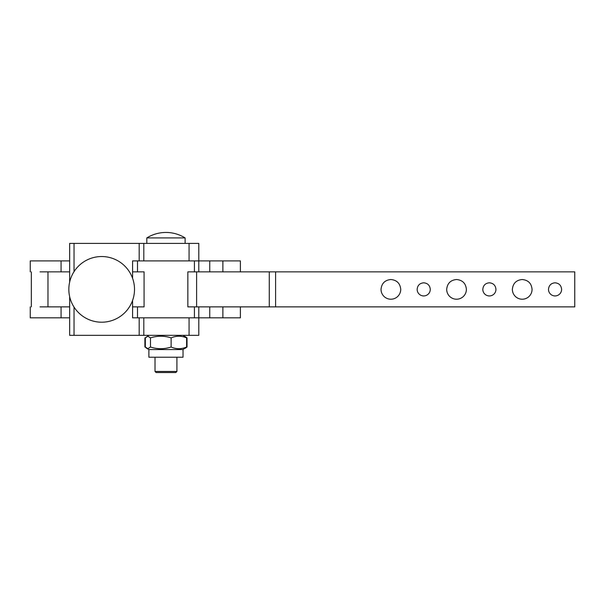 <?xml version="1.0" encoding="UTF-8"?>
<svg xmlns="http://www.w3.org/2000/svg" width="605" height="605" viewBox="0 0 605 605"><rect width="100%" height="100%" fill="white"/><g stroke="black" fill="none" stroke-linecap="round" stroke-linejoin="round"><path stroke-width="0.91" d="M40.028 271.857L69.651 271.857M40.028 306.879L69.651 306.879M456.548 299.218A9.854 9.854 0 0 1 446.694 289.364C447.284 283.382 450.566 280.1 456.548 279.518C462.53 280.1 465.812 283.382 466.394 289.364A9.854 9.854 0 0 1 456.548 299.218M522.213 299.218A9.854 9.854 0 0 1 512.367 289.364C512.949 283.382 516.231 280.1 522.213 279.518C528.195 280.1 531.485 283.382 532.067 289.364A9.854 9.854 0 0 1 522.213 299.218M423.712 295.936A6.564 6.564 0 0 1 417.147 289.364C417.533 285.378 419.726 283.185 423.712 282.8C427.705 283.185 429.89 285.378 430.276 289.364A6.564 6.564 0 0 1 423.712 295.936M489.385 295.936A6.564 6.564 0 0 1 482.813 289.364C483.206 285.378 485.392 283.185 489.385 282.8C493.37 283.185 495.555 285.378 495.949 289.364A6.564 6.564 0 0 1 489.385 295.936M555.05 295.936A6.564 6.564 0 0 1 548.485 289.364C548.871 285.378 551.064 283.185 555.05 282.8C559.035 283.185 561.228 285.378 561.614 289.364A6.564 6.564 0 0 1 555.05 295.936M390.875 299.218A9.854 9.854 0 0 1 381.029 289.364C381.611 283.382 384.893 280.1 390.875 279.518C396.865 280.1 400.147 283.382 400.729 289.364A9.854 9.854 0 0 1 390.875 299.218M269.278 271.857L196.61 271.857L196.61 306.879L574.75 306.879L574.75 271.857L269.278 271.857L269.278 306.879M275.593 271.857L275.593 306.879M132.578 306.879L144.073 306.879L144.073 271.857L132.578 271.857M196.61 271.857L187.852 271.857L187.852 306.879L196.61 306.879M194.424 271.857L194.424 260.914M157.413 372.544L175.813 372.544L176.91 371.455L155.016 371.455L156.113 372.544L157.413 372.544M149.39 357.222L183.035 357.222L183.035 349.561L148.891 349.561L148.891 357.222L149.39 357.222M185.334 348.23L187.028 347.013L187.028 337.885L185.334 336.667M145.555 347.293L146.372 348.109M183.035 335.336L186.612 337.885C181.447 335.669 176.282 335.669 171.124 337.885L171.124 347.013C176.282 349.266 181.447 349.266 186.612 347.013L183.035 349.561M171.124 347.013C164.242 349.266 157.361 349.266 150.479 347.013L147.9 348.677L145.321 347.013L145.321 337.885L147.9 336.221L150.479 337.885C157.361 335.669 164.242 335.669 171.124 337.885M146.811 237.924L185.115 237.924A36.255 36.255 0 0 0 146.811 237.924L146.811 243.399M240.389 271.857L240.389 260.914L198.795 260.914L198.795 271.857M148.891 335.336L145.555 337.605M144.897 337.885L144.897 347.013M186.612 337.885L186.612 347.013M150.479 337.885L150.479 347.013M69.651 282.112L69.651 243.399L198.803 243.399L198.795 260.914L132.578 260.914L134.227 260.914L132.578 260.914L132.578 278.277M101.678 256.535A32.836 32.836 0 0 1 134.507 289.364A32.836 32.836 0 0 1 101.678 322.2A32.836 32.836 0 0 1 68.841 289.364A32.836 32.836 0 0 1 101.678 256.535M69.651 260.914L61.075 260.914L61.075 271.857M69.651 296.616L69.651 335.336L198.803 335.336L198.795 317.822L198.16 317.822L198.795 317.822L198.795 306.879M144.073 271.857L137.509 271.857L137.509 260.914L137.509 271.857M144.073 306.879L137.509 306.879L137.509 317.822M61.075 260.914L30.25 260.914L30.25 271.857M194.424 306.879L194.424 317.822L194.424 306.879M198.16 317.822L132.578 317.822L134.227 317.822L132.578 317.822L132.578 300.458M209.746 306.879L209.746 317.822L198.795 317.822M209.746 317.822L240.389 317.822L240.389 306.879M61.075 306.879L61.075 317.822L69.651 317.822M61.075 317.822L30.25 317.822L30.25 306.879M47.976 271.857L47.976 306.879M209.746 260.914L209.746 271.857M222.874 260.914L222.874 271.857M143.808 243.399L143.808 260.914M189.07 243.399L189.07 260.914M74.029 243.399L74.029 271.653M139.188 243.399L139.188 260.914M74.029 307.083L74.029 335.336M139.188 317.822L139.188 335.336M143.808 317.822L143.808 335.336M189.07 317.822L189.07 335.336M222.874 306.879L222.874 317.822M31.347 271.857L31.347 306.879M155.016 357.222L155.016 371.455M176.91 357.222L176.91 371.455M148.891 349.561L146.796 348.351M185.115 237.924L185.115 243.399M198.803 243.399L198.803 260.914M185.145 336.546L185.599 336.811M198.803 317.822L198.803 335.336"/></g></svg>
